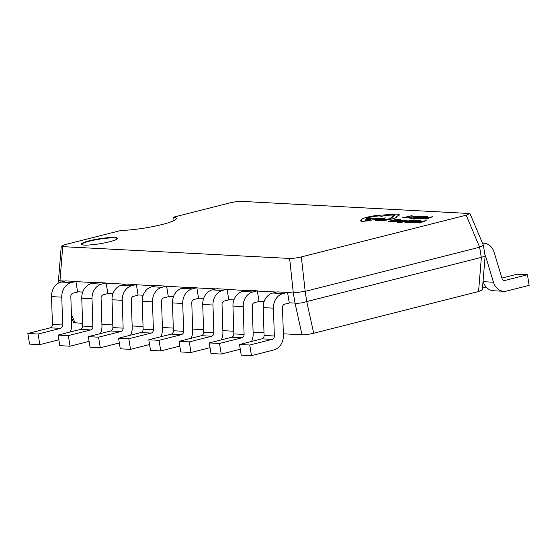 <?xml version="1.0" encoding="UTF-8"?>
<svg xmlns="http://www.w3.org/2000/svg" width="557" height="557" viewBox="0 0 557 557"><rect width="100%" height="100%" fill="white"/><g stroke="black" fill="none" stroke-linecap="round" stroke-linejoin="round"><path stroke-width="0.84" d="M50.221 327.836L27.85 333.497L38.085 334.033L60.462 328.365L50.221 327.836A3.251 2.715 -87 0 0 52.421 324.473L51.536 296.623A14.099 11.774 93 0 1 61.082 282.044L65.649 280.881L75.891 281.417L77.611 292.021L73.037 293.177A3.251 2.715 93 0 0 70.836 296.54L71.721 324.39A14.099 11.774 -87 0 1 70.14 332.021M58.854 339.812L39.805 344.637L29.57 344.101L27.85 333.497M39.805 344.637L38.085 334.033M75.891 281.417L71.317 282.573A14.099 11.774 93 0 0 61.778 297.153L62.663 325.003A3.251 2.715 -87 0 1 60.462 328.365M80.459 329.41L58.088 335.07L68.323 335.599L90.7 329.939L80.459 329.41A3.251 2.715 -87 0 0 82.659 326.04L81.775 298.197A14.099 11.774 93 0 1 91.32 283.61L95.888 282.455L106.129 282.991L107.849 293.588L103.275 294.75A3.251 2.715 93 0 0 101.075 298.113L101.959 325.963A14.099 11.774 -87 0 1 100.378 333.587M89.092 341.385L70.043 346.203L59.808 345.674L58.088 335.07M70.043 346.203L68.323 335.599M106.129 282.991L101.555 284.147A14.099 11.774 93 0 0 92.016 298.726L92.901 326.576A3.251 2.715 -87 0 1 90.7 329.939M110.697 330.976L88.326 336.644L98.561 337.173L120.939 331.512L110.697 330.976A3.251 2.715 -87 0 0 112.897 327.613L112.013 299.763A14.099 11.774 93 0 1 121.558 285.184L126.126 284.028L136.368 284.557L138.087 295.161L133.513 296.317A3.251 2.715 93 0 0 131.313 299.687L132.197 327.53A14.099 11.774 -87 0 1 130.617 335.161M119.33 342.952L100.281 347.777L90.046 347.241L88.326 336.644M100.281 347.777L98.561 337.173M136.368 284.557L131.793 285.713A14.099 11.774 93 0 0 122.255 300.3L123.139 328.143A3.251 2.715 -87 0 1 120.939 331.512M140.935 332.55L118.564 338.21L128.806 338.747L151.177 333.079L140.935 332.55A3.251 2.715 -87 0 0 143.135 329.187L142.251 301.337A14.099 11.774 93 0 1 151.796 286.758L156.364 285.602L166.606 286.131L168.325 296.735L163.751 297.891A3.251 2.715 93 0 0 161.551 301.253L162.435 329.103A14.099 11.774 -87 0 1 160.855 336.734M149.568 344.525L130.519 349.35L120.284 348.814L118.564 338.21M130.519 349.35L128.806 338.747M166.606 286.131L162.031 287.287A14.099 11.774 93 0 0 152.493 301.873L153.377 329.716A3.251 2.715 -87 0 1 151.177 333.079M171.173 334.123L148.803 339.784L159.044 340.313L181.415 334.653L171.173 334.123A3.251 2.715 -87 0 0 173.373 330.754L172.489 302.911A14.099 11.774 93 0 1 182.035 288.324L186.602 287.168L196.844 287.704L198.564 298.301L193.989 299.464A3.251 2.715 93 0 0 191.789 302.827L192.673 330.677A14.099 11.774 -87 0 1 191.093 338.308M179.807 346.099L160.757 350.917L150.522 350.388L148.803 339.784M160.757 350.917L159.044 340.313M196.844 287.704L192.269 288.86A14.099 11.774 93 0 0 182.731 303.44L183.615 331.29A3.251 2.715 -87 0 1 181.415 334.653M201.411 335.69L179.041 341.357L189.283 341.887L211.653 336.226L201.411 335.69A3.251 2.715 -87 0 0 203.611 332.327L202.727 304.477A14.099 11.774 93 0 1 212.273 289.898L216.84 288.742L227.082 289.271L228.802 299.875L224.227 301.031A3.251 2.715 93 0 0 222.027 304.401L222.911 332.244A14.099 11.774 -87 0 1 221.331 339.874M210.045 347.665L190.995 352.49L180.76 351.961L179.041 341.357M190.995 352.49L189.283 341.887M227.082 289.271L222.508 290.427A14.099 11.774 93 0 0 212.969 305.013L213.853 332.856A3.251 2.715 -87 0 1 211.653 336.226M482.501 287.934L486.122 287.015M231.649 337.264L209.279 342.924L219.521 343.46L241.891 337.793L231.649 337.264A3.251 2.715 -87 0 0 233.849 333.901L232.965 306.051A14.099 11.774 93 0 1 242.511 291.471L247.078 290.315L257.32 290.845L259.04 301.448L254.465 302.604A3.251 2.715 93 0 0 252.265 305.967L253.15 333.817A14.099 11.774 -87 0 1 251.569 341.448M240.283 349.239L221.233 354.064L210.999 353.528L209.279 342.924M221.233 354.064L219.521 343.46M257.32 290.845L252.746 292A14.099 11.774 93 0 0 243.207 306.587L244.091 334.43A3.251 2.715 -87 0 1 241.891 337.793M484.938 254.918A3.251 2.715 -87 0 1 485.6 256.136L493.453 282.218A14.099 11.774 93 0 0 503.813 291.304A14.099 11.774 93 0 0 506.779 291.012L529.15 285.351L527.43 274.747L517.195 274.211L501.899 278.082M482.508 243.221A14.099 11.774 -87 0 1 483.768 243.207A14.099 11.774 -87 0 1 494.136 252.293L501.982 278.382A3.251 2.715 93 0 0 504.377 280.477A3.251 2.715 93 0 0 505.06 280.408L527.43 274.747M483.058 281.174L483.211 281.689A14.099 11.774 93 0 0 493.579 290.775L503.813 291.304M261.887 338.837L239.517 344.498L249.759 345.027L272.129 339.366L261.887 338.837A3.251 2.715 -87 0 0 264.088 335.467L263.203 307.624A14.099 11.774 93 0 1 272.749 293.038L277.316 291.882L287.558 292.418L289.278 303.015L284.704 304.178A3.251 2.715 93 0 0 282.503 307.541L283.388 335.391A14.099 11.774 -87 0 1 273.842 349.97L251.472 355.631L241.237 355.101L239.517 344.498M251.472 355.631L249.759 345.027M287.558 292.418L282.984 293.574A14.099 11.774 93 0 0 273.445 308.153L274.329 336.003A3.251 2.715 -87 0 1 272.129 339.366M89.378 240.763A18.249 2.507 -9.2 0 0 81.385 244.203A18.249 2.507 -9.2 0 0 91.083 244.857A18.249 2.507 -9.2 0 0 109.416 241.801A18.249 2.507 -9.2 0 0 117.416 238.361A18.249 2.507 -9.2 0 0 107.717 237.707A18.249 2.507 -9.2 0 0 89.378 240.763M117.388 238.584A18.249 2.507 -9.2 0 0 89.447 241.188A18.249 2.507 -9.2 0 0 81.482 244.405M173.714 217.119A32.529 4.47 170.8 0 1 176.304 218.393A32.529 4.47 170.8 0 1 162.045 224.52A32.529 4.47 170.8 0 1 121.217 230.41L65.037 244.627L61.27 246.194L62.711 246.647L289.64 258.441C292.912 258.476 296.811 257.968 301.344 256.909L466.209 215.176L469.955 213.533L241.599 201.369C238.333 201.328 234.427 201.836 229.895 202.901L173.714 217.119L174.021 220.537M401.165 222.361L410.356 220.621L403.045 221.804L407.125 220.454L406.29 220.37L401.646 222.048L397.635 222.793L410.349 220.579M394.99 221.707L399.801 220.718C401.395 220.314 401.688 220.085 400.664 220.029L393.054 221.498L395.95 221.456L394.99 221.707L395.742 221.79L399.808 220.76C401.402 220.356 401.694 220.126 400.671 220.071M400.664 220.029L401.256 220.189M393.054 221.498L395.957 221.505M397.552 220.377L399.996 220.349M391.641 221.575L392.636 221.275L390.22 221.15L393.193 220.398L395.317 220.551L396.326 220.252L394.21 220.14L397.037 219.423L400.337 219.291L397.294 219.131L388.452 221.366L392.636 221.275M394.356 220.147L397.044 219.472M390.366 221.157L393.2 220.44M407.661 217.808L410.641 218.17L411.727 217.85L409.019 217.606L410.962 216.938L418.906 216.081L414.38 216.088L407.543 217.961M409.611 217.968L409.026 217.648L410.969 216.979L417.708 216.381M412.083 215.622L402.474 217.815L406.61 217.766L404.25 217.599L412.083 215.622L404.396 217.606M414.638 218.49L415.64 218.191L413.224 218.066L416.197 217.314L418.321 217.467L419.324 217.167L417.207 217.056L420.041 216.339L423.341 216.207L420.291 216.046L411.449 218.281L415.64 218.191M417.353 217.063L420.048 216.388M413.364 218.072L416.204 217.355M415.745 218.504L420.918 218.441L425.102 217.655L427.393 216.638L424.587 216.269L415.745 218.504L420.911 218.4L427.351 216.812M425.367 219.005L432.803 216.694L420.89 218.776L424.719 218.233L427.184 218.365L425.367 219.005L426.209 219.047L432.803 216.694M420.89 218.776L427.08 218.4M398.715 221.714L398.102 221.456L396.967 221.783L399.473 221.874L402.112 221.275L401.799 220.844L402.224 220.69L405.573 220.412L403.177 220.314L400.567 220.892L400.859 221.38M396.96 221.742L399.466 221.832L401.973 221.018M408.016 222.424L409.019 222.132L406.603 222.006L409.576 221.247L411.7 221.401L412.702 221.101L410.586 220.997L413.419 220.28L416.72 220.14L413.67 219.98L404.828 222.222L409.019 222.132M410.732 221.004L413.426 220.321M406.742 222.013L409.583 221.296M409.123 222.445L414.297 222.375L418.481 221.589L420.772 220.579L417.966 220.203L409.123 222.445L414.29 222.334L420.73 220.746M418.746 222.939L426.182 220.628L414.269 222.709L420.563 222.299L418.746 222.939L419.588 222.988L426.182 220.628M414.269 222.709L420.458 222.334M375.717 220.76L384.852 220.328L392.379 218.894C396.236 217.857 397.594 217.091 396.452 216.596L399.146 215.218C399.62 214.598 398.805 214.222 396.695 214.097L375.891 215.489L366.743 217.202L361.66 219.026L362.001 219.966L360.428 220.885L361.723 221.254C364.647 221.296 368.149 220.837 372.215 219.883L383.383 218.852L385.409 217.94L375.376 218.762L374.36 218.059L366.262 218.901C365.824 218.532 366.91 217.996 369.521 217.307C373.587 216.353 377.089 215.893 380.013 215.935L381.294 216.29C386.022 215.385 389.914 214.967 392.97 215.051L394.746 215.566L390.993 217.348L392.323 217.648L389.705 218.776L375.411 220.607L378.203 220.885L384.859 220.37L392.386 218.936C396.243 217.898 397.601 217.133 396.459 216.638L399.278 214.898M396.452 216.596L396.876 216.938M390.993 217.348L392.323 217.669M366.269 218.943C365.831 218.574 366.917 218.038 369.528 217.348C373.594 216.395 377.096 215.935 380.02 215.977L381.301 216.332C386.029 215.427 389.921 215.016 392.977 215.093L394.753 215.587M360.428 220.885L361.73 221.296C364.654 221.338 368.156 220.878 372.222 219.924L383.39 218.894L385.409 217.94M361.305 219.555L361.66 219.026M361.667 219.068L362.008 220.008M306.837 301.546L481.276 257.397L479.626 247.217L305.187 291.367L306.733 301.581C302.277 303.008 298.378 303.516 295.029 303.112L293.309 292.926L287.593 292.627M77.576 291.805L82.728 292.077M107.814 293.379L112.967 293.643M138.052 294.952L143.205 295.217M168.291 296.519L173.443 296.79M198.529 298.092L203.681 298.357M228.767 299.666L233.919 299.931M259.005 301.233L264.157 301.504M289.243 302.806L294.952 303.105M276.627 292.056L257.355 291.053M246.389 290.489L227.117 289.487M216.151 288.916L196.879 287.913M185.913 287.342L166.64 286.34M155.675 285.776L136.402 284.773M125.436 284.202L106.164 283.2M95.198 282.629L75.926 281.626M64.96 281.062L59.975 280.798L60.219 282.302M469.955 213.533L483.385 245.31L485.126 256.095L482.334 289.946L478.567 291.52L313.709 333.246C309.177 334.304 305.278 334.82 302.005 334.778L283.339 333.81M264.004 332.801L253.101 332.237M233.766 331.234L222.863 330.663M203.528 329.66L192.625 329.096M173.29 328.087L162.386 327.523M143.052 326.52L132.148 325.949M112.813 324.947L101.91 324.383M82.575 323.373L73.649 322.614L71.498 317.532M485.126 256.095L481.276 257.397M479.626 247.217L466.209 215.176M301.344 256.909L305.187 291.367M293.309 292.926L289.64 258.441M62.711 246.647L59.975 280.798M483.385 245.31L479.73 247.183M305.083 291.395L293.379 292.919M59.898 280.791L58.485 280.053L61.27 246.194M402.474 217.815L406.603 217.724M407.654 217.766L410.641 218.17M410.634 218.128L411.727 217.85M409.611 217.919L409.026 217.648M417.701 216.339L418.899 216.039M416.197 217.314L418.321 217.467M418.314 217.425L419.324 217.167M420.041 216.339L422.331 216.506M422.324 216.464L423.341 216.207M411.449 218.281L414.631 218.448M426.105 216.91L424.337 216.569L417.52 218.288L421.057 218.191L426.133 216.833M426.112 216.952L424.343 216.61L417.666 218.295M425.966 217.996L427.95 218.1L431.257 216.958L425.966 217.996M431.243 217L426.14 218.003M393.193 220.398L395.317 220.551M395.31 220.509L396.326 220.252M397.037 219.423L399.327 219.59M399.32 219.549L400.337 219.291M388.452 221.366L391.634 221.533M395.867 220.969L394.628 221.456L398.164 220.906L394.635 221.498M397.997 220.948L395.874 221.011M398.708 221.672L400.852 221.338M401.799 220.844L402.105 221.233L401.792 220.802L403.066 220.544M403.059 220.502L404.5 220.683M403.881 220.516L405.566 220.37M403.477 221.672L407.118 220.412M397.245 222.703L401.158 222.32M409.576 221.247L411.7 221.401M411.693 221.359L412.702 221.101M413.419 220.28L415.71 220.44M415.703 220.398L416.72 220.14M404.828 222.222L408.009 222.382M419.484 220.844L417.715 220.502L410.899 222.229L414.436 222.132L419.512 220.767M419.491 220.892L417.722 220.544L411.045 222.236M419.337 221.93L421.329 222.034L424.636 220.892L419.337 221.93M424.622 220.934L419.518 221.937M399.153 215.26L399.272 214.856M365.455 220.3C369.221 219.987 370.858 219.576 370.356 219.054C366.617 219.361 364.981 219.771 365.455 220.3L364.96 220.154M365.462 220.342C364.988 219.813 366.624 219.402 370.363 219.096L370.851 219.221L370.356 219.054M71.317 282.573L61.082 282.044M61.778 297.153L51.536 296.623M62.663 325.003L52.421 324.473M101.555 284.147L91.32 283.61M92.016 298.726L81.775 298.197M92.901 326.576L82.659 326.04M131.793 285.713L121.558 285.184M122.255 300.3L112.013 299.763M123.139 328.143L112.897 327.613M162.031 287.287L151.796 286.758M152.493 301.873L142.251 301.337M153.377 329.716L143.135 329.187M192.269 288.86L182.035 288.324M182.731 303.44L172.489 302.911M183.615 331.29L173.373 330.754M222.508 290.427L212.273 289.898M212.969 305.013L202.727 304.477M213.853 332.856L203.611 332.327M252.746 292L242.511 291.471M243.207 306.587L232.965 306.051M244.091 334.43L233.849 333.901M505.06 280.408L503.702 280.338M485.6 256.136L485.119 256.109M493.453 282.218L483.211 281.689M282.984 293.574L272.749 293.038M273.445 308.153L263.203 307.624M274.329 336.003L264.088 335.467M302.005 334.778L295.029 303.112M71.4 314.28L75.077 322.983M478.567 291.52L481.38 257.376M306.733 301.581L313.709 333.246M483.768 243.207L482.473 243.137M58.931 282.845L58.485 280.108"/></g></svg>
